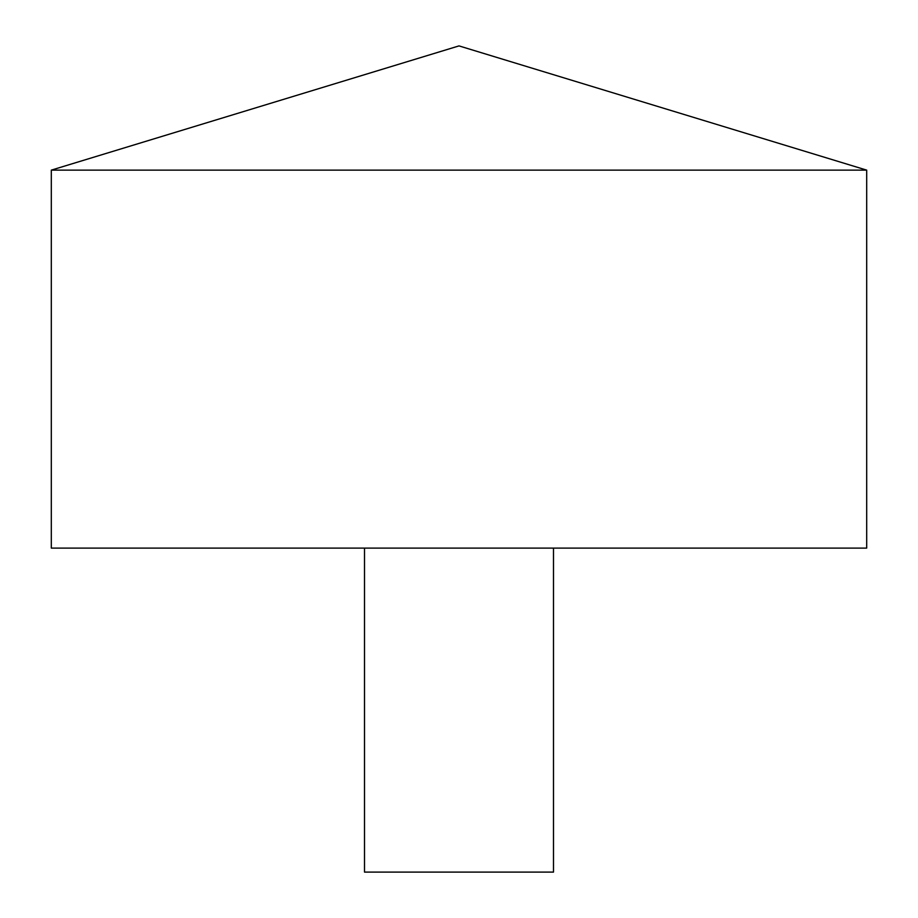 <?xml version="1.0" encoding="UTF-8"?>
<svg xmlns="http://www.w3.org/2000/svg" width="918" height="918" viewBox="0 0 918 918"><rect width="100%" height="100%" fill="white"/><g stroke="black" fill="none" stroke-linecap="round" stroke-linejoin="round"><path stroke-width="1.38" d="M866.695 170.128L51.305 170.128L51.305 548.103L866.695 548.103L866.695 170.128L459 45.9L51.305 170.128M553.497 548.103L553.497 872.1L364.503 872.1L364.503 548.103"/></g></svg>
